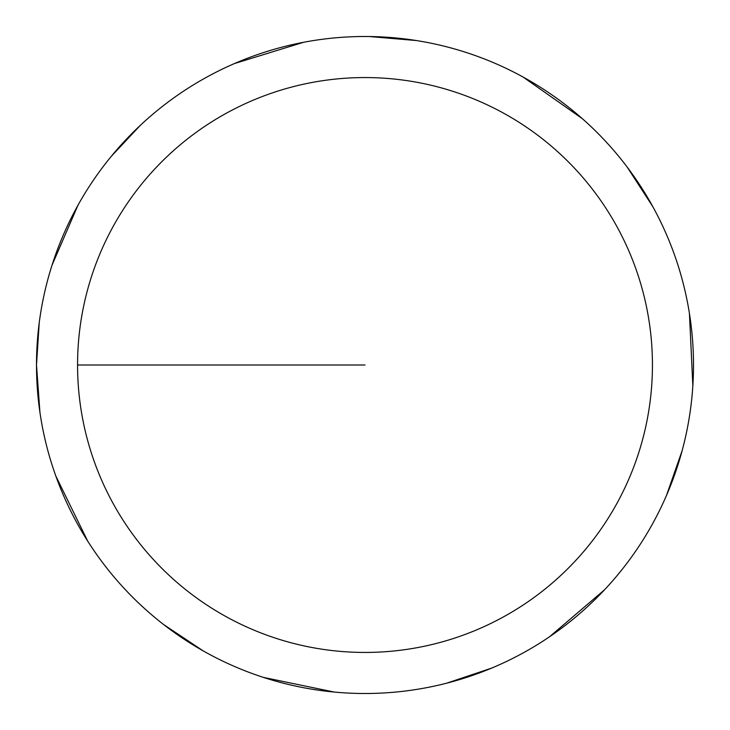 <?xml version="1.0" encoding="UTF-8"?>
<svg xmlns="http://www.w3.org/2000/svg" width="730" height="730" viewBox="0 0 730 730"><rect width="100%" height="100%" fill="white"/><g stroke="black" fill="none" stroke-linecap="round" stroke-linejoin="round"><path stroke-width="1.09" d="M77.562 365A287.438 287.438 0 0 1 508.719 116.07A287.438 287.438 0 0 1 508.719 613.93A287.438 287.438 0 0 1 77.562 365L365 365M39.219 322.815L36.5 365A328.5 328.5 0 0 1 529.25 80.51A328.5 328.5 0 0 1 529.25 649.49A328.5 328.5 0 0 1 36.5 365L39.922 412.267M55.863 476.124L87.719 541.149M163.657 624.57L203.104 650.832M263.338 677.376L334.24 692.058M446.696 683.18L491.628 668.114M549.517 636.788L604.577 589.758M666.481 495.46L682.121 450.72M692.843 385.787L689.43 313.453M652.866 206.745L627.097 166.969M582.358 118.689L523.118 77.061M416.392 40.542L369.17 36.527M303.598 42.285L234.394 63.583M140.124 125.533L111.234 156.393M77.973 205.23L52.049 265.136"/></g></svg>
